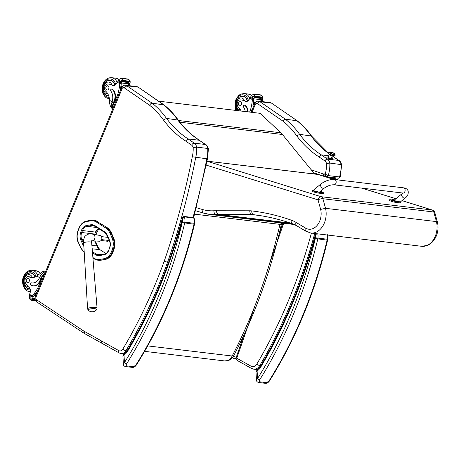 <?xml version="1.0" encoding="UTF-8"?>
<svg xmlns="http://www.w3.org/2000/svg" width="461" height="461" viewBox="0 0 461 461"><rect width="100%" height="100%" fill="white"/><g stroke="black" fill="none" stroke-linecap="round" stroke-linejoin="round"><path stroke-width="0.69" d="M281.625 223.003L281.377 224.369L279.913 224.374L194.623 214.163M314.563 173.906L282.449 134.497A28.386 20.699 -83.2 0 0 280.807 132.756L260.177 113.331L158.596 101.166M112.916 252.161L113.683 250.202L113.031 250.121L112.265 252.081L112.916 252.161A12.643 9.22 96.8 0 1 105.31 259.439L104.659 259.364A0.64 0.426 -100.2 0 1 104.203 258.679L100.031 259.428A15.547 11.335 96.8 0 1 93.906 258.177A15.547 11.335 96.8 0 1 93.9 258.172L92.886 257.52M106.94 227.504L97.19 221.603L106.94 227.504A16.187 11.802 96.8 0 1 111.591 233.272L110.94 233.191A16.187 11.802 -83.2 0 0 106.289 227.429A0.64 0.415 -57.4 0 0 105.632 227.953A15.547 11.335 96.8 0 1 110.098 233.491L112.15 238.245A11.998 8.747 96.8 0 1 112.184 249.804L111.424 251.769A12.003 8.753 96.8 0 1 104.203 258.679M105.31 259.439L101.143 260.188A16.187 11.802 96.8 0 1 98.55 260.269L97.899 260.188A16.187 11.802 -83.2 0 0 100.492 260.108A0.64 0.426 -100.2 0 1 100.031 259.428M112.15 238.245L113.642 238.02L111.591 233.272M113.642 238.02A12.637 9.214 96.8 0 1 113.683 250.202M84.202 251.931A15.553 11.341 96.8 0 1 80.3 246.756L78.278 242.042A11.998 8.747 96.8 0 1 78.249 230.506L79.015 228.541A11.998 8.747 96.8 0 1 86.23 221.632L90.396 220.882A15.547 11.335 96.8 0 1 96.533 222.127A0.64 0.415 -57.4 0 1 97.19 221.603A16.187 11.802 -83.2 0 0 93.404 220.22L94.056 220.3A16.187 11.802 96.8 0 1 97.841 221.678M109.349 240.567L106.929 241.189M206.24 165.124L318.038 199.878L320.649 209.415L325.524 208.32L322.902 198.72L433.818 212.002A3.55 1.181 -15.3 0 1 434.792 212.515A3.55 3.55 0 0 0 432.418 210.06L432.418 210.06A3.55 2.409 107.3 0 0 432.124 209.997L321.213 196.72A3.55 2.409 107.3 0 0 318.038 199.878A3.55 1.181 -15.3 0 1 322.902 198.72A3.55 2.587 -83.2 0 0 321.213 196.72L207.018 161.217M434.792 212.515L437.408 222.098L436.44 221.597A18.042 13.156 96.8 0 1 421.694 246.307L428.01 245.275L431.79 242.722L435.42 237.934C437.979 232.903 438.642 227.63 437.414 222.104L437.408 222.098M320.649 209.415A14.493 10.568 96.8 0 1 317.22 225.308A14.493 10.568 96.8 0 1 305.291 227.907L304.998 229.192L305.643 231.076L310.777 233.024A18.042 13.156 -83.2 0 0 325.524 208.32L436.44 221.597L433.818 212.002A3.55 2.587 -83.2 0 0 432.124 209.997L401.98 200.627M305.291 227.907L296.048 222.398A46.135 33.636 -83.2 0 0 291.283 220.156A348.775 254.316 -83.2 0 0 251.798 210.913A31.936 23.286 -83.2 0 0 249.799 210.792L213.869 210.769C213.95 212.93 214.717 214.204 216.174 214.59L292.251 223.7M216.503 210.671C216.549 212.832 217.292 214.111 218.745 214.498L290.465 223.084M127.161 351.328L127.138 350.74L124.205 353.754L122.897 355.95L124.003 355.074A1.775 1.026 -124.4 0 1 124.205 353.754M127.132 350.74C151.11 310.23 169.579 265.882 182.539 217.69L182.441 220.254C182.539 218.917 183.196 217.799 184.4 216.9L193.747 218.018L194.398 218.837M136.508 364.807A1.775 0.657 -147.9 0 1 135.966 364.951L133.552 366.714L126.619 365.884C125.962 365.55 125.962 364.864 126.625 363.827A378.815 276.22 -83.2 0 0 184.659 223.153A7.099 5.175 -83.2 0 0 184.844 222.173L182.354 221.85A5.325 3.884 96.8 0 1 182.222 222.582L194.496 224.253C182.101 275.862 162.773 322.712 136.508 364.807C135.217 366.656 133.846 367.515 132.388 367.382A1.775 1.297 -83.2 0 0 133.552 366.714M182.222 222.582A377.046 274.929 96.8 0 1 124.453 362.6A1.775 0.657 32.1 0 0 126.625 363.827M182.354 221.85A7.63 5.561 96.8 0 0 182.441 220.254A427.606 311.797 -83.2 0 1 127.265 351.824A15.034 10.966 -83.2 0 1 124.003 355.074L124.453 362.6L123.392 364.305C123.427 365.417 124.113 366.167 125.455 366.553A1.775 1.297 -83.2 0 0 126.619 365.884M260.258 367.267L260.235 366.674C284.207 326.163 302.675 281.815 315.641 233.623L315.543 236.188L316.448 233.704M269.604 380.74A1.775 0.657 -147.9 0 1 269.063 380.884L266.654 382.653L259.722 381.823C259.065 381.483 259.065 380.798 259.722 379.766A378.815 276.22 -83.2 0 0 317.762 239.086A7.099 5.175 -83.2 0 0 317.94 238.112L315.457 237.784A5.325 3.884 96.8 0 1 315.318 238.516L327.592 240.193C315.203 291.796 295.876 338.645 269.604 380.74C268.319 382.595 266.942 383.454 265.484 383.316A1.775 1.297 -83.2 0 0 266.654 382.653M315.318 238.516A377.046 274.929 96.8 0 1 257.555 378.533A1.775 0.657 32.1 0 0 259.722 379.766M315.457 237.784A7.63 5.561 96.8 0 0 315.543 236.188A427.606 311.797 -83.2 0 1 260.361 367.763A15.034 10.966 -83.2 0 1 257.105 371.013A1.775 1.026 -124.4 0 1 257.307 369.693L255.993 371.883L257.105 371.013L257.555 378.533L256.495 380.244C256.529 381.351 257.215 382.1 258.552 382.486A1.775 1.297 -83.2 0 0 259.722 381.823M333.816 155.755L333.51 156.06A2.219 0.542 -157.6 0 1 332.231 156.049A0.778 0.352 105.1 0 1 332.583 155.605A0.778 0.352 -74.9 0 0 332.231 156.049A2.219 0.542 -157.6 0 0 333.51 156.06L332.398 158.74A2.219 0.542 -157.6 0 1 331.125 158.734L331.125 158.734A2.219 0.542 22.4 0 0 332.398 158.74C332.393 159.137 331.903 159.195 330.923 158.924C329.425 158.59 328.549 157.962 328.301 157.051A2.219 0.542 22.4 0 0 331.125 158.734L332.231 156.049L331.125 158.734A2.219 0.542 -157.6 0 1 328.301 157.051A2.219 0.542 -157.6 0 1 329.58 157.057M329.408 153.934L329.408 154.366A2.219 0.542 -157.6 0 0 332.231 156.049A2.219 0.542 -157.6 0 1 329.408 154.366L328.301 157.051M334.899 154.435A2.997 0.732 -157.6 0 1 333.199 154.654L332.854 155.685L333.199 154.654A2.997 0.732 -157.6 0 1 330.197 153.329A2.997 0.732 -157.6 0 1 329.569 152.234A2.997 0.732 22.4 0 0 331.88 154.199A2.997 0.732 22.4 0 0 334.899 154.435M334.94 154.337L335.291 155.063L334.83 155.778L331.459 155.201L328.952 153.68L328.676 152.66L329.217 152.199L329.615 152.136L329.494 152.418A2.881 0.703 22.4 0 0 333.165 154.608L333.286 154.32A2.881 0.703 -157.6 0 1 329.615 152.124A2.881 0.703 -157.6 0 1 331.275 152.136A2.881 0.703 -157.6 0 1 334.945 154.326A2.881 0.703 -157.6 0 1 333.286 154.32L333.165 154.608A2.881 0.703 22.4 0 0 334.824 154.619L334.945 154.326M334.761 153.893A8.874 7.607 137.4 0 0 329.799 152.556A2.881 0.703 22.4 0 0 333.286 154.32A2.881 0.703 22.4 0 0 334.761 153.893A2.881 0.703 22.4 0 0 334.283 153.49A8.874 8.874 0 0 0 330.675 152.003A2.881 0.703 22.4 0 0 329.799 152.556A8.874 7.607 -42.6 0 1 334.761 153.893M334.813 154.447A2.881 0.703 -157.6 0 1 333.165 154.608A2.881 0.703 -157.6 0 1 330.318 153.363A2.881 0.703 -157.6 0 1 329.621 152.303M328.497 157.437A1.89 0.461 22.4 0 0 329.131 158.152A1.89 0.461 22.4 0 0 330.889 158.901L330.923 158.924M329.609 158.428L330.502 158.797L329.609 158.428M329.206 158.025L329.724 158.492M328.808 157.962A1.527 0.375 -157.6 0 0 329.903 158.976A1.527 0.375 -157.6 0 0 331.396 159.028A1.527 0.375 -157.6 0 1 331.447 159.108A1.527 0.375 -157.6 0 1 330.612 159.218A1.527 0.375 -157.6 0 1 328.935 158.457L328.935 158.457A1.527 0.375 -157.6 0 1 328.716 157.985L328.63 158.014A1.596 0.392 22.4 0 0 328.86 158.509L328.86 158.509A1.596 0.392 -157.6 0 1 328.543 158.088L328.353 158.549M329.31 158.417L330.721 158.999M331.459 159.149A1.596 0.392 -157.6 0 1 331.494 159.304A1.596 0.392 -157.6 0 1 330.439 159.258A1.596 0.392 -157.6 0 1 328.86 158.509A1.596 0.392 22.4 0 0 330.618 159.31A1.596 0.392 22.4 0 0 331.488 159.195L331.447 159.108M403.323 193.084L333.902 184.803C330.756 184.7 327.5 185.835 324.135 188.221A2.662 1.452 -129.6 0 1 323.351 188.411A2.662 1.452 -129.6 0 1 320.625 185.95A2.662 1.452 -129.6 0 1 320.747 184.118C325.097 180.827 329.696 179.294 334.542 179.519A2.662 1.936 -83.1 0 1 335.942 180.741A2.662 1.936 -83.1 0 1 335.804 183.541A2.662 1.936 -83.1 0 1 333.902 184.803A2.662 1.936 -83.1 0 0 335.804 183.541A2.662 1.936 -83.1 0 0 335.942 180.741A2.662 1.936 -83.1 0 0 334.542 179.519L403.496 187.823C405.703 188.042 407.247 189.05 408.123 190.842C408.596 193.954 407.622 196.328 405.19 197.976L400.373 201.953L395.014 200.8M400.528 201.826L395.596 201.503A7.318 0.668 -167.6 0 1 389.712 199.671L391.643 199.901M389.712 199.671L389.522 200.535A7.318 0.668 12.4 0 0 395.405 202.367L400.626 202.898L400.816 202.033M395.596 201.503L395.405 202.367M321.801 192.099A7.318 0.668 -167.6 0 1 323.616 192.836L319.081 192.295C316.373 191.978 310.374 190.111 313.192 190.456M312.316 191.338L312.506 190.474L313.082 190.445M320.747 184.118L312.95 190.554L319.323 192.197L324.135 188.221M313.002 191.321C310.184 190.969 316.183 192.842 318.891 193.153L323.426 193.701L323.616 192.836M394.478 201.042L391.55 200.281L391.625 199.965L395.031 200.714L394.478 201.042M395.031 200.714L391.625 199.965M392.76 199.434A2.27 1.619 89.8 0 1 393.1 199.388L393.106 199.44A2.27 1.55 100.5 0 0 392.778 199.544L392.933 199.596A2.27 1.527 -66 0 1 393.279 199.492L393.757 199.596A2.27 1.631 89.7 0 1 394.051 199.838L394.201 199.855A2.27 1.66 -75.8 0 0 393.925 199.613L393.919 199.567M393.803 199.63L393.832 199.544A2.27 1.562 100.5 0 0 393.746 199.515L393.268 199.411A2.27 1.665 -75.9 0 0 393.204 199.411L393.193 199.509M319.974 191.655L321.841 191.903L321.772 192.225L319.657 191.92M321.841 191.903L320.147 191.517M136.675 86.564A4.437 3.233 96.8 0 1 137.972 87.129L126.879 85.804L124.211 87.786L149.479 105.171L151.145 103.373L152.337 103.322L126.879 85.804A4.437 3.233 -83.2 0 0 125.582 85.239L136.675 86.564L138.456 87.308L163.43 104.647L152.32 103.327L163.857 104.797C169.216 109.003 174.022 114.103 178.263 120.096L166.502 118.414L163.471 120.021A123.888 90.333 -83.2 0 0 185.529 140.957L191.661 145.18A4.616 3.365 96.8 0 1 193.171 147.555L196.663 147.134A7.099 5.175 -83.2 0 0 194.271 143.158A2.484 1.585 124.6 0 0 191.661 145.18M125.582 85.239C124.136 84.882 122.782 85.752 121.525 87.844A2.484 0.605 22.4 0 0 122.13 88.587A1.953 1.423 96.8 0 1 124.211 87.786M101.466 340.933A2.484 1.631 119.2 0 0 101.944 343.301L119.272 352.993A2.484 1.631 -60.8 0 1 118.794 350.619L84.421 331.401C84.046 332.813 84.351 333.655 85.331 333.914M101.944 343.301L83.574 332.992A2.484 1.596 -56.5 0 1 83.262 330.716L36.528 299.731A1.953 1.423 96.8 0 1 35.998 297.115L122.13 88.587M151.145 103.373L152.32 103.327A98.107 71.536 -83.2 0 1 166.502 118.414A121.404 88.524 96.8 0 0 188.117 138.922L185.529 140.957M193.655 217.678L207.496 158.791L208.418 148.759L207.755 148.459A7.099 5.175 96.8 0 0 205.358 144.489L194.271 143.158L188.117 138.922L199.21 140.248L205.358 144.489A2.484 1.585 -55.4 0 1 205.848 144.668L199.21 140.248A121.404 88.524 -83.2 0 1 177.594 119.739A98.107 71.536 96.8 0 0 163.413 104.653L163.903 104.837M99.098 228.887A9.358 6.823 -83.2 0 0 97.046 232.211L96.286 234.176A9.358 6.823 -83.2 0 0 96.072 234.758M95.646 240.999A9.358 6.823 -83.2 0 0 96.314 243.189L98.354 247.914A12.908 9.41 -83.2 0 0 98.694 248.64M193.171 147.555A24.133 17.593 96.8 0 1 192.289 156.734L206.81 158.797A568.113 414.255 96.8 0 1 193.021 217.517M192.289 156.734A565.63 412.439 96.8 0 1 164.225 261.156L167.545 262.292A568.113 414.255 -83.2 0 0 195.723 157.466A26.617 19.408 -83.2 0 0 196.663 147.134L207.755 148.459A26.617 19.408 96.8 0 1 206.81 158.797C207.732 158.889 207.715 158.78 206.753 158.469M168.542 262.413L167.545 262.292A425.831 310.507 -83.2 0 1 125.916 350.746A2.484 0.887 -149.2 0 1 122.851 349.075A4.616 3.365 96.8 0 1 118.794 350.619M335.735 179.001L335.429 178.914A1.446 1.055 -83.2 0 0 335.522 178.954L338.097 179.807L333.107 179.185M335.908 179.058L335.372 178.839A4.08 2.973 96.8 0 1 335.429 178.914L330.237 178.292M334.582 178.142L334.404 178.107A3.21 2.34 96.8 0 1 335.372 178.839L329.857 178.177M334.519 178.125L326.555 177.151M332.531 177.468L334.323 178.079A3.215 2.345 96.8 0 1 334.404 178.107L326.642 177.18M332.369 158.809A3.325 0.813 -157.6 0 1 332.957 159.644A3.325 0.813 -157.6 0 1 332.865 159.754L330.491 159.471A3.325 0.813 -157.6 0 1 326.809 157.103A3.325 0.813 -157.6 0 1 328.313 157.017M333.24 156.705L338.674 160.451A7.099 5.175 96.8 0 1 341.071 164.421A26.617 19.408 96.8 0 1 339.532 176.949L340.23 176.747L341.693 164.681L329.788 163.073A7.099 5.175 -83.2 0 0 327.391 159.097A2.34 1.498 124.6 0 0 324.936 161.004A4.754 3.469 96.8 0 1 326.492 163.471L329.788 163.073A26.617 19.408 -83.2 0 1 328.244 175.601L325.224 174.16C325.12 175.451 325.593 176.309 326.647 176.742A1.775 1.297 -83.2 0 0 326.837 176.788L326.837 176.788A1.775 1.297 -83.2 0 0 328.244 175.601L339.532 176.949A1.775 1.297 96.8 0 1 338.126 178.136A1.775 1.297 96.8 0 1 338.12 178.136L326.647 176.742M284.293 119.318L296.746 120.609L285.445 119.266L284.293 119.318L282.754 120.995A95.761 69.824 96.8 0 1 296.769 135.868A123.744 90.229 -83.2 0 0 318.799 156.78L324.936 161.004M285.463 119.261L259.998 101.743A4.437 3.233 -83.2 0 0 258.707 101.178L269.99 102.526L271.742 103.258L297.149 120.753C302.502 124.954 307.303 130.048 311.544 136.035L299.627 134.353L296.769 135.868M258.707 101.178C257.417 101.593 257.244 100.072 254.691 103.777A2.34 0.57 22.4 0 0 255.261 104.48A2.092 1.527 96.8 0 1 257.445 103.575A2.34 1.706 -83.2 0 0 257.543 103.65L282.754 120.995M233.934 358.508A2.34 1.706 -83.2 0 0 234.413 358.664A2.34 1.706 -83.2 0 0 236.234 357.206A2.34 0.461 -160.8 0 1 233.375 356.295M232.932 356.975A2.34 1.533 119.2 0 0 233.543 358.387L233.543 358.387A2.34 2.34 0 0 0 234.413 358.664L236.234 358.883M323.916 176.269L324.803 176.523A3.094 2.253 -83.2 0 0 325.12 176.528C324.106 176.275 323.541 175.428 323.438 173.993A0.749 0.547 96.8 0 1 323.397 173.981A4.477 3.267 96.8 0 1 323.138 173.878L311.233 169.815M324.135 176.315C323.201 176.067 322.867 175.255 323.138 173.878M324.446 176.436C323.513 176.188 323.161 175.37 323.397 173.981M326.492 163.471A24.272 17.697 96.8 0 1 325.224 174.16L324.884 174.045C324.636 175.428 324.976 176.24 325.904 176.494L325.616 176.413M328.831 155.772L321.242 154.861L318.799 156.78M325.639 176.425A1.671 1.222 96.8 0 0 325.12 176.528L326.388 176.678M329.304 154.003A121.404 88.524 -83.2 0 1 310.91 135.701A98.107 71.536 96.8 0 0 296.728 120.615L297.195 120.788M257.445 103.575A2.34 1.458 -50.9 0 1 259.998 101.743L271.287 103.091A4.437 3.233 96.8 0 0 269.99 102.526M95.554 308.795A4.316 1.055 -4.1 0 1 96.701 309.562A4.316 1.055 -4.1 0 1 96.637 309.665L97.087 308.23A4.76 1.164 175.9 0 0 95.796 307.539A4.76 1.164 175.9 0 0 90.558 307.614A4.76 1.164 175.9 0 0 87.59 308.905L88.241 310.259A4.316 1.055 -4.1 0 1 90.362 308.939A4.316 1.055 -4.1 0 1 95.554 308.795M92.217 240.798L99.49 241.224A2.881 2.103 -83.2 0 0 100.043 241.161A2.881 2.103 -83.2 0 0 101.852 238.228A2.881 2.103 -83.2 0 0 100.175 235.502L93.007 234.2A3.325 2.426 96.8 0 1 93.007 234.2L93.007 234.2A3.325 2.426 96.8 0 1 93.26 234.263A3.325 2.426 96.8 0 1 94.937 237.519A3.325 2.426 96.8 0 1 92.851 240.723A3.325 2.426 96.8 0 1 92.217 240.798L91.56 240.803L91.647 242.584L97.087 308.23M107.615 241.276L101.034 240.486M101.564 239.611L109.338 240.538M107.978 237.392L101.518 236.62M45.581 271.097L43.086 271.373L36.926 275.897A12.372 9.018 96.8 0 1 31.4 277.591A12.372 9.018 96.8 0 1 29.055 276.854L29.677 276.928A3.913 2.852 96.8 0 0 28.939 276.698L28.311 276.623A3.913 2.852 96.8 0 1 29.055 276.854M45.61 271.633A8.05 5.14 124.6 0 0 39.669 277.361L39.416 277.897A10.056 7.336 -83.2 0 1 32.091 282.956A10.056 7.336 -83.2 0 1 31.613 282.875A1.112 0.813 -83.2 0 0 31.561 282.864A1.112 0.813 -83.2 0 0 30.662 283.676A1.112 0.813 -83.2 0 0 31.02 284.973A8.707 6.35 -83.2 0 0 33.204 285.814A8.707 6.35 -83.2 0 0 39.755 280.968L40.672 278.761A8.05 5.14 -55.4 0 1 44.826 273.523M40.862 283.123A7.301 4.668 124.6 0 1 41.484 279.032L37.819 287.9A37.721 27.504 96.8 0 1 32.114 296.037L31.792 296.492L33.209 296.475A37.721 27.504 -83.2 0 0 36.747 292.055L36.868 292.067A37.721 27.504 -83.2 0 1 32.95 296.878A2.991 2.178 -83.2 0 0 32.748 297.109L32.696 296.654M37.819 287.9L38.833 288.021M35.918 295.08L34.754 294.896A37.721 27.504 -83.2 0 0 35.065 294.521L36.102 294.642M35.578 294.135L36.275 294.222M36.263 294.251L35.388 294.112A37.721 27.504 -83.2 0 0 35.687 293.726L36.442 293.818M36.171 293.334L36.621 293.386L36.085 293.352L36.292 292.919L36.788 292.977M36.085 293.352L36.004 293.311A37.721 27.504 -83.2 0 0 36.292 292.919M28.311 276.623A3.913 2.852 96.8 0 0 25.361 278.813A3.913 2.852 96.8 0 0 25.62 283.187A19.558 14.262 96.8 0 0 28.991 287.336A4.564 3.325 96.8 0 1 30.051 292.989A25.148 18.336 96.8 0 1 29.556 294.274A0.887 0.542 123.6 0 0 29.539 294.32L30.363 295.507M29.648 295.443L31.152 296.481L31.181 296.924A2.991 2.178 -83.2 0 0 30.91 297.339L31.215 300.232L29.965 299.368L30.801 299.984L29.965 299.368L29.014 297.512L29.227 296.181A2.991 2.178 -83.2 0 0 29.343 295.657L30.311 295.524M39.755 280.968L40.263 281.031L41.173 278.824A7.301 4.668 -55.4 0 1 44.446 274.445M40.263 281.031A8.707 6.35 96.8 0 1 33.711 285.878L33.204 285.814M32.016 282.921A1.112 0.813 96.8 0 1 32.068 282.927A1.112 0.813 96.8 0 1 32.12 282.939A10.056 7.336 96.8 0 0 32.345 282.979M32.541 296.579A0.836 0.611 -83.2 0 0 33.209 296.475M32.051 298.941A2.991 2.178 -83.2 0 0 32.051 298.953A1.4 1.02 -83.2 0 1 31.913 299.471L32.051 298.941L35.105 299.304M32.23 298.388L35.019 298.722L32.195 298.388L32.333 297.869L35.007 298.192M32.333 297.869A2.991 2.178 -83.2 0 0 32.161 298.382L32.195 298.388M31.999 299.483L35.255 299.875L31.953 299.483M35.48 294.158L35.687 293.726M34.857 294.954L35.065 294.521M29.608 288.69A7.987 5.82 96.8 0 1 28.951 288.43M30.789 273.068A7.987 5.82 96.8 0 1 31.486 272.97M35.151 276.98A7.987 5.82 -83.2 0 0 32.748 273.58A7.987 5.82 -83.2 0 0 30.743 272.808A7.987 5.82 -83.2 0 0 27.602 273.604M25.977 287.151A7.987 5.82 -83.2 0 0 28.841 288.667A7.987 5.82 -83.2 0 0 29.953 288.655M31.717 277.626A12.372 9.018 96.8 0 1 29.677 276.928M27.032 282.409A2.126 1.55 -83.2 0 0 27.568 282.616A2.126 1.55 -83.2 0 0 29.36 280.686A2.126 1.55 -83.2 0 0 28.075 278.386A2.126 1.55 -83.2 0 0 26.352 279.936A2.126 1.55 -83.2 0 0 27.032 282.409M107.868 84.017L107.891 84.017A3.913 2.852 96.8 0 0 107.868 84.017A3.913 2.852 96.8 0 0 104.756 86.68A3.913 2.852 96.8 0 0 105.73 91.226A12.372 9.018 96.8 0 1 109.499 100.204C109.453 103.201 109.931 105.494 110.945 107.09L111.545 107.649M112.882 108.761A8.05 5.14 -55.4 0 1 113.245 103.074L114.155 100.867A8.707 6.35 -83.2 0 0 111.862 89.261A1.112 0.813 -83.2 0 0 111.579 89.152A1.112 0.813 -83.2 0 0 110.726 89.809A1.112 0.813 -83.2 0 0 110.847 91.071A10.056 7.336 -83.2 0 1 111.988 102.209L113.245 103.074M112.657 109.309A8.05 5.14 124.6 0 1 111.793 102.768L111.988 102.209M129.633 85.723A37.721 27.504 -83.2 0 0 129.697 85.014L128.826 83.741M128.302 83.925A0.836 0.611 96.8 0 1 128.383 84.421A37.721 27.504 96.8 0 1 128.279 85.562M129.293 79.92L128.458 79.304L129.293 79.92L130.244 81.781L130.031 83.107A2.991 2.178 96.8 0 0 129.916 83.631L128.348 83.447A2.991 2.178 96.8 0 0 128.308 83.793A37.721 27.504 96.8 0 1 128.164 85.544M128.308 83.793L121.318 82.957A37.721 27.504 96.8 0 1 120.402 89.832L120.286 89.82A37.721 27.504 96.8 0 0 121.157 83.556L119.872 83.406L119.774 83.827A37.721 27.504 96.8 0 1 117.716 94.47L114.051 103.345L113.746 103.131L114.662 100.924L114.155 100.867M118.736 94.597L117.716 94.47M122.707 86.167L121.059 85.971A37.721 27.504 96.8 0 1 120.984 86.512L122.228 86.662M121.848 87.198L120.903 87.089A37.721 27.504 96.8 0 1 120.822 87.625L121.577 87.717M121.352 88.264L120.73 88.189A37.721 27.504 96.8 0 1 120.638 88.725L121.139 88.783M128.077 79.027L121.301 78.255L128.458 79.304L122.568 78.601L122.551 79.113L121.301 78.255L119.122 79.367L118.223 80.738A2.991 2.178 96.8 0 1 117.947 81.153L117.981 81.597L119.485 82.634L121.122 82.847L119.63 82.652M121.318 82.957A2.991 2.178 96.8 0 1 121.352 82.611L119.785 82.421A2.991 2.178 96.8 0 1 119.9 81.897L122.551 79.113M113.262 107.845A7.301 4.668 -55.4 0 1 113.746 103.131M111.579 89.152L112.086 89.215A1.112 0.813 96.8 0 1 112.369 89.325A8.707 6.35 96.8 0 1 114.662 100.924M122.257 80.877L129.201 81.712L129.362 81.211L122.419 80.375L122.153 80.819A2.991 2.178 96.8 0 1 122.159 80.813L121.018 80.675M121.687 81.747L128.631 82.577L128.798 82.081L121.854 81.245L121.618 81.718A2.991 2.178 96.8 0 1 121.854 81.245M128.631 82.577L121.756 81.735M120.73 88.189L120.638 88.725M120.903 87.089L120.822 87.625M121.059 85.971L120.984 86.512M129.916 83.631L128.314 83.689L129.679 83.873M122.419 80.375A1.4 1.02 96.8 0 1 122.159 80.813M107.891 84.017A19.558 14.262 96.8 0 1 108.577 84.075A19.558 14.262 96.8 0 1 112.432 85.32A4.564 3.325 96.8 0 0 113.337 85.608A4.564 3.325 96.8 0 0 116.662 83.308A25.148 18.336 96.8 0 0 117.215 82.064A0.887 0.542 123.9 0 1 117.232 82.018L117.976 81.591M119.872 83.406L120.108 82.692M120.903 82.824A0.836 0.611 96.8 0 1 121.157 83.556M116.714 99.495A7.301 4.668 124.6 0 0 114.051 103.345M111.049 80.364A7.987 5.82 -83.2 0 0 110.352 80.462M108.79 96.09A7.987 5.82 96.8 0 1 108.404 96.061A7.987 5.82 96.8 0 1 106.399 95.289A7.987 5.82 96.8 0 1 105.54 94.545M107.159 80.998A7.987 5.82 96.8 0 1 110.3 80.202A7.987 5.82 96.8 0 1 114.962 85.256M108.577 84.075L109.205 84.15A19.558 14.262 96.8 0 1 111.919 84.853L113.377 85.435L112.432 85.32M114.149 85.648L113.377 85.435M108.168 85.988A2.126 1.55 -83.2 0 0 107.632 85.781A2.126 1.55 -83.2 0 0 105.84 87.711A2.126 1.55 -83.2 0 0 107.131 90.01A2.126 1.55 -83.2 0 0 108.848 88.46A2.126 1.55 -83.2 0 0 108.168 85.988M250.594 97.473L249.85 97.899A0.887 0.542 123.9 0 0 249.827 97.945A25.148 18.336 96.8 0 1 249.28 99.184A4.564 3.325 96.8 0 1 245.949 101.489A4.564 3.325 96.8 0 1 245.05 101.201A19.558 14.262 96.8 0 0 241.195 99.956A19.558 14.262 96.8 0 0 240.509 99.899L240.509 99.899A3.913 2.852 96.8 0 1 240.509 99.899A3.913 2.852 96.8 0 0 237.369 102.561A3.913 2.852 96.8 0 0 238.349 107.102A12.372 9.018 96.8 0 1 241.068 111.043M247.632 111.833A8.707 6.35 -83.2 0 0 244.48 105.143A1.112 0.813 -83.2 0 0 244.197 105.033A1.112 0.813 -83.2 0 0 243.345 105.684A1.112 0.813 -83.2 0 0 243.46 106.946A10.056 7.336 -83.2 0 1 245.252 111.545M262.246 101.599A37.721 27.504 -83.2 0 0 262.315 100.896L261.445 99.616M260.914 99.801A0.836 0.611 96.8 0 1 260.995 100.302A37.721 27.504 96.8 0 1 260.897 101.437M261.911 95.802L261.07 95.185L261.911 95.802L262.862 97.657L262.643 98.988A2.991 2.178 96.8 0 0 262.528 99.513L260.961 99.322A2.991 2.178 96.8 0 0 260.926 99.674A37.721 27.504 96.8 0 1 260.782 101.426M260.926 99.674L253.93 98.838A37.721 27.504 96.8 0 1 253.02 105.713L252.905 105.696A37.721 27.504 96.8 0 0 253.775 99.438L252.484 99.282L252.386 99.703A37.721 27.504 96.8 0 1 250.335 110.352L249.626 112.069M251.435 110.484L250.335 110.352M255.855 102.112L253.671 101.846A37.721 27.504 96.8 0 1 253.602 102.394L255.382 102.601M255.008 103.143L253.521 102.964A37.721 27.504 96.8 0 1 253.441 103.5L254.737 103.656M254.512 104.209L253.348 104.071A37.721 27.504 96.8 0 1 253.256 104.601L254.299 104.728M261.485 95.444L260.707 94.908L253.919 94.13L261.07 95.185L255.187 94.476L255.169 94.995L253.919 94.13L251.741 95.248L250.842 96.62A2.991 2.178 96.8 0 1 250.565 97.035L250.6 97.478L252.104 98.51L253.74 98.729L252.248 98.527M253.93 98.838A2.991 2.178 96.8 0 1 253.971 98.487L252.403 98.297A2.991 2.178 96.8 0 1 252.519 97.772L255.169 94.995M244.197 105.033L244.705 105.091A1.112 0.813 96.8 0 1 244.981 105.2A8.707 6.35 96.8 0 1 248.139 111.89M254.87 96.758L261.819 97.588L261.981 97.087L255.037 96.257L254.772 96.701A2.991 2.178 96.8 0 1 254.777 96.689L253.636 96.556M254.305 97.623L261.249 98.452L261.416 97.957L254.472 97.127L254.236 97.599A2.991 2.178 96.8 0 1 254.472 97.127M261.249 98.452L254.374 97.617M253.348 104.071L253.256 104.601M253.521 102.964L253.441 103.5M253.671 101.846L253.602 102.394M262.528 99.513L260.932 99.57L262.297 99.749M255.037 96.257A1.4 1.02 96.8 0 1 254.777 96.689M252.484 99.282L252.726 98.573M253.521 98.7A0.836 0.611 96.8 0 1 253.775 99.438M252.455 109.182A1.775 1.135 124.6 0 0 251.481 110.375L250.726 112.202M243.667 96.24A7.987 5.82 -83.2 0 0 242.964 96.337M238.47 110.732A7.987 5.82 96.8 0 1 238.158 110.427M239.778 96.873A7.987 5.82 96.8 0 1 242.918 96.084A7.987 5.82 96.8 0 1 247.58 101.138M241.195 99.956L241.823 100.031A19.558 14.262 96.8 0 1 244.537 100.734L245.995 101.311L245.05 101.201M246.768 101.524L245.995 101.311M240.786 101.864A2.126 1.55 -83.2 0 0 240.25 101.662A2.126 1.55 -83.2 0 0 238.458 103.587A2.126 1.55 -83.2 0 0 239.743 105.886A2.126 1.55 -83.2 0 0 241.466 104.342A2.126 1.55 -83.2 0 0 240.786 101.864M280.19 222.83A24.145 17.604 96.8 0 1 279.913 224.374C269.241 271.345 253.325 315.22 232.165 356.013A5.325 1.677 27.5 0 0 233.75 355.633A5.325 1.677 27.5 0 0 233.762 355.61M147.681 345.9L232.165 356.013A10.701 7.802 96.8 0 1 224.593 360.928L144.593 351.351M280.807 132.756L178.58 120.511M282.449 134.497L179.899 122.211M83.746 244.272A0.709 0.305 156.6 0 0 82.859 244.607A11.577 8.442 -83.2 0 0 83.879 246.456M83.741 244.151L81.753 239.553A0.709 0.305 156.6 0 0 80.819 239.887L82.859 244.607M92.488 252.766L95.306 254.57A0.709 0.455 -57.4 0 1 96.038 253.982L92.396 251.654M83.683 239.783L81.753 239.553A7.313 5.336 96.8 0 1 81.73 232.505L80.79 232.154A8.027 5.849 -83.2 0 0 80.819 239.887M95.306 254.57A11.571 8.436 -83.2 0 0 99.876 255.498A0.709 0.473 -100.2 0 1 100.325 254.858L104.307 254.144M100.146 254.887A10.862 7.923 96.8 0 1 98.579 254.91L98.579 254.91A10.862 7.923 96.8 0 1 96.038 253.982L101.478 254.633M96.983 227.532L86.893 226.328A7.313 5.33 96.8 0 0 82.496 230.54L95.513 232.096L94.753 234.067L81.73 232.505L82.496 230.54L81.557 230.189L80.79 232.154M99.876 255.498L104.042 254.749A0.709 0.473 -100.2 0 1 104.491 254.109M95.346 226.449A0.709 0.455 -57.4 0 1 95.116 225.746A11.571 8.442 -83.2 0 0 90.552 224.818A0.709 0.473 -100.2 0 0 91.059 225.579L86.893 226.328A0.709 0.473 -100.2 0 1 86.386 225.567A8.021 5.849 -83.2 0 0 81.557 230.189M104.042 254.749A8.027 5.855 -83.2 0 0 108.871 250.127L109.453 247.966C110.358 245.454 110.352 243.056 109.436 240.775L107.373 235.992A0.709 0.305 156.6 0 1 107.54 235.652A11.329 8.258 -83.2 0 0 104.29 231.618L95.116 225.746M90.552 224.818L86.386 225.567M108.871 250.127L109.453 247.966M94.442 225.982L91.059 225.579A10.862 7.923 96.8 0 1 92.805 225.521L92.805 225.521A10.862 7.923 96.8 0 1 95.122 226.311M109.632 248.162A8.027 5.849 -83.2 0 0 109.609 240.435A0.709 0.305 156.6 0 0 109.436 240.775M104.52 232.321A0.709 0.455 -57.4 0 1 104.29 231.618M109.609 240.435L107.54 235.652M96.533 222.127L105.632 227.953M92.137 240.792L94.776 241.109L96.816 245.834A10.868 7.923 -83.2 0 0 99.939 249.701L105.903 253.521L99.939 249.701L92.16 248.773M96.885 245.995L91.866 245.24M94.689 234.505L94.753 234.067A7.313 5.336 -83.2 0 0 94.597 234.488M98.418 228.454A7.313 5.33 -83.2 0 0 95.513 232.096L95.554 231.998M92.932 258.085L97.899 260.188A16.187 11.802 -83.2 0 1 94.113 258.811A0.64 0.415 -57.4 0 1 93.992 258.765L93.992 258.765A0.64 0.415 -57.3 0 1 93.9 258.172M93.992 258.765L93.992 258.765A0.64 0.415 -57.4 0 1 93.906 258.177M98.447 228.472L95.617 232.079L94.793 233.963M100.054 249.776L96.914 245.886L94.845 241.276M101.143 260.188L104.659 259.364A12.643 9.22 -83.2 0 0 112.265 252.081L111.424 251.769M86.23 221.632A0.64 0.426 -100.2 0 1 86.639 221.05L90.638 220.329M90.396 220.882A0.64 0.426 -100.2 0 1 90.805 220.3A16.187 11.802 -83.2 0 1 93.404 220.22L86.553 221.055C83.107 221.827 80.537 224.265 78.854 228.362L78.088 230.327C76.578 234.482 76.589 238.487 78.122 242.342L78.278 242.042M78.301 242.44L80.3 246.756M80.323 247.159L84.236 252.478M110.098 233.491L110.94 233.191L112.991 237.945A12.637 9.214 -83.2 0 1 113.031 250.121L112.184 249.804M107.471 241.316L106.935 241.253M309.999 173.18L317.41 174.356L207.035 161.143M213.869 210.769A62.932 45.887 96.8 0 1 202.287 209.45L196.351 207.698M317.721 174.425A3.55 2.426 99 0 0 317.473 174.367L317.473 174.367A3.55 2.426 99 0 0 317.41 174.356A3.55 2.587 96.8 0 1 317.675 174.419A3.55 2.409 -72.7 0 1 317.969 174.483L317.969 174.483A3.55 3.55 0 0 0 317.473 174.367L310.063 173.192M207.029 161.171L317.675 174.419L333.908 179.462M361.943 188.18L395.907 198.737M203.964 213.195A66.476 48.474 -83.2 0 0 209.813 214.405A66.476 48.474 -83.2 0 0 216.174 214.59L252.006 214.613L259.474 215.512M249.799 210.792A3.55 2.42 90.2 0 0 252.006 214.613A28.386 20.699 96.8 0 1 253.757 214.722A28.386 20.699 96.8 0 1 253.775 214.728L253.781 214.728A3.55 2.426 -83.1 0 1 251.798 210.913M305.822 231.203L296.642 225.734L292.516 223.792A3.55 2.397 -70.7 0 1 291.283 220.156M296.642 225.734A3.55 2.311 -59.2 0 1 296.048 222.398M202.287 209.45A3.55 2.409 106.5 0 0 203.693 213.143L209.813 214.405L294.337 224.524M194.496 224.253L194.663 223.343L194.185 223.297A7.099 5.175 96.8 0 1 194.006 224.271A378.815 276.22 96.8 0 1 135.966 364.951M194.663 223.343L194.392 218.808L193.251 217.546A0.887 0.645 96.8 0 1 193.747 218.018A9.399 6.857 96.8 0 1 194.185 223.297L184.844 222.173A9.399 6.857 -83.2 0 0 184.4 216.9A0.887 0.645 96.8 0 0 183.91 216.428L183.91 216.428A0.887 0.645 96.8 0 0 183.87 216.422M125.404 366.547A1.775 1.297 -83.2 0 0 125.455 366.553L132.388 367.382M327.592 240.193L327.759 239.282L327.281 239.23A7.099 5.175 96.8 0 1 327.103 240.21A378.815 276.22 96.8 0 1 269.063 380.884M327.12 234.983A9.399 6.857 96.8 0 1 327.281 239.23L317.94 238.112A9.399 6.857 -83.2 0 0 317.779 233.86M258.5 382.48A1.775 1.297 -83.2 0 0 258.552 382.492L265.484 383.322M400.131 202.051L399.941 202.915M394.489 199.913L401.802 193.874A2.662 1.452 50.4 0 0 401.975 196.294A2.662 1.452 50.4 0 0 404.406 198.167A2.662 1.452 50.4 0 0 405.19 197.976M402.856 193.107A2.662 1.936 -83.1 0 0 404.758 191.839A2.662 1.936 -83.1 0 0 404.896 189.045A2.662 1.936 -83.1 0 0 403.496 187.823M319.081 192.295L318.891 193.153M121.525 87.844L35.388 296.371A2.484 0.611 22.4 0 0 35.998 297.115M35.388 296.371C34.581 298.653 35.065 300.526 36.845 302.001A2.484 1.596 -56.5 0 1 36.528 299.731M84.421 331.401A20.584 15.006 96.8 0 1 83.262 330.716M149.479 105.171A95.617 69.72 96.8 0 1 163.471 120.021M119.272 352.993L121.128 353.599A7.099 5.175 -83.2 0 0 125.916 350.746L127.046 350.879M164.225 261.156A423.348 308.691 96.8 0 1 122.851 349.075M95.634 232.044L97.046 232.211M94.868 234.009L96.286 234.176M95.715 243.12L96.314 243.189M98.049 247.874L98.354 247.914M338.236 179.963A1.775 1.297 -83.2 0 0 337.878 179.755L335.522 178.954L330.37 178.338M244.336 334.069L236.309 357.166A2.34 0.461 19.2 0 0 236.931 357.742L255.06 305.585M269.12 265.15L283.682 223.251M314.938 173.964L314.483 173.809M236.309 357.166C235.894 358.623 236.309 359.776 237.548 360.623A2.34 1.533 -60.8 0 1 237.098 358.387A0.496 0.363 96.8 0 1 236.931 357.742M237.548 360.623L251.55 368.454A2.34 1.533 -60.8 0 1 251.107 366.218L237.098 358.387M251.55 368.454L253.746 369.175A8.874 6.471 -83.2 0 0 259.75 365.573A2.34 0.83 -149.4 0 1 256.852 364.006A6.529 4.76 96.8 0 1 251.107 366.218M311.406 233.099A425.267 310.092 96.8 0 1 256.852 364.006M260.811 365.7L259.75 365.573A427.606 311.797 -83.2 0 0 314.73 233.496M330.491 159.471L327.391 159.097L321.242 154.861A121.404 88.524 96.8 0 1 299.627 134.353A98.107 71.536 -83.2 0 0 285.445 119.266M333.291 156.59L339.14 160.618A2.34 1.498 -55.4 0 0 338.674 160.451L332.865 159.754M259.998 101.743A2.34 1.498 124.5 0 0 257.543 103.65M252.011 112.357L255.261 104.48M324.884 174.045A4.016 2.927 -83.2 0 0 323.438 173.993M236.291 357.212L244.082 334.617M279.228 233.52L282.835 223.147M324.556 176.471A3.094 2.253 -83.2 0 0 324.803 176.523L326.544 176.73M93.007 234.2C88.132 233.462 87.233 234.505 85.66 235.727C84 236.228 83.205 242.158 83.683 243.149A3.993 0.974 -4.1 0 1 86.495 242.013A3.993 0.974 -4.1 0 1 90.563 242.008A3.993 0.974 -4.1 0 1 91.647 242.584M39.416 277.897L40.672 278.761M32.95 296.878L35.14 297.138M32.114 296.037L29.556 294.274M31.613 282.875L32.12 282.939M31.181 296.924L32.748 297.109M30.91 298.82L32.051 298.953M30.91 297.339L29.227 296.181M30.754 298.215L29.055 297.045M31.152 296.481L32.719 296.671M41.484 279.032L41.173 278.824M39.519 277.683L36.926 275.897M36.027 276.519A9.226 6.725 -83.2 0 0 33.209 272.468A9.226 6.725 -83.2 0 0 23.194 279.36A9.226 6.725 -83.2 0 0 30.317 289.825M37.693 275.28A10.643 7.762 -83.2 0 0 34.696 271.316A10.643 7.762 -83.2 0 0 32.022 270.284C27.983 270.175 25.084 272.422 23.327 277.015C20.578 284.408 25.735 291.922 29.492 291.421A10.643 7.762 -83.2 0 0 30.386 291.461M40.274 273.166A10.643 7.762 -83.2 0 0 38.799 271.806A10.643 7.762 -83.2 0 0 36.125 270.774L39.076 271.909L40.401 273.068M28.115 286.523A5.964 4.345 96.8 0 1 24.3 279.228A5.964 4.345 96.8 0 1 30.68 275.24A5.964 4.345 96.8 0 1 32.426 277.637M29.827 288.396A7.733 5.641 96.8 0 1 28.755 288.407C25.891 287.629 23.644 286.529 23.597 280.034C24.421 275.442 26.755 273.114 30.599 273.045A7.733 5.641 96.8 0 1 32.541 273.794A7.733 5.641 96.8 0 1 34.875 277.096M129.668 84.576L128.383 84.421M120.448 81.078L118.748 79.909M112.369 89.325L111.862 89.261M130.244 81.781L129.322 81.672M119.9 81.897L118.223 80.738M119.774 83.827L117.215 82.064M112.069 101.979L109.499 100.204M109.124 97.317A9.226 6.725 96.8 0 1 105.938 96.401A9.226 6.725 96.8 0 1 105.096 81.436A9.226 6.725 96.8 0 1 115.786 84.611M118.996 79.563L115.682 78.168A10.643 7.762 96.8 0 1 118.938 79.644M115.682 78.168L111.585 77.679A10.643 7.762 96.8 0 1 117.106 82.317M109.39 98.85A10.643 7.762 96.8 0 1 109.05 98.815L109.39 98.856M107.857 93.911A5.964 4.345 96.8 0 1 103.834 86.737A5.964 4.345 96.8 0 1 110.237 82.628A5.964 4.345 96.8 0 1 111.919 84.853M111.706 80.623L110.156 80.439A7.733 5.641 96.8 0 1 112.104 81.188A7.733 5.641 96.8 0 1 114.685 85.4M108.698 95.825A7.733 5.641 96.8 0 1 108.318 95.796C105.454 95.024 103.201 93.923 103.155 87.429C103.984 82.836 106.318 80.508 110.156 80.439M262.286 100.458L260.995 100.302M253.066 96.954L251.366 95.784M244.981 105.2L244.48 105.143M262.862 97.657L261.94 97.548M252.519 97.772L250.842 96.62M252.386 99.703L249.827 97.945M251.481 110.375L251.856 110.634M236.856 110.542A9.226 6.725 96.8 0 1 238.631 96.372A9.226 6.725 96.8 0 1 248.404 100.486M251.608 95.439L248.3 94.044A10.643 7.762 96.8 0 1 251.556 95.525M248.3 94.044L244.203 93.554A10.643 7.762 96.8 0 1 249.724 98.193M240.469 109.787A5.964 4.345 96.8 0 1 236.453 102.619A5.964 4.345 96.8 0 1 242.855 98.51A5.964 4.345 96.8 0 1 244.537 100.734M244.318 96.499L242.774 96.314A7.733 5.641 96.8 0 1 244.716 97.064A7.733 5.641 96.8 0 1 247.303 101.276M281.371 224.369C270.763 271.195 254.887 314.949 233.75 355.633C231.439 359.592 228.765 360.404 228.333 360.514L224.593 360.928M102.405 343.56L103.765 344.321M108.692 249.925C107.667 252.328 106.237 253.723 104.399 254.109L98.579 254.91M92.805 225.521L95.214 226.403L104.388 232.275L107.373 235.992M432.418 210.06L402.009 200.604M395.936 198.72L362.092 188.197M334.023 179.473L317.969 174.483M310.777 233.024L421.694 246.307M292.516 223.792C279.856 219.35 266.942 216.33 253.781 214.728L253.757 214.722M203.693 213.143L195.545 210.735M193.251 217.546L183.91 216.428L182.539 217.69M122.897 355.95L123.392 364.305M257.307 369.693L260.235 366.674M327.759 239.282L327.489 234.747M255.993 371.883L256.495 380.244M331.073 158.797L329.494 158.561M331.494 159.304L331.326 159.713M401.802 193.874L402.637 193.078M395.002 200.523A2.27 2.27 0 0 0 393.884 199.555M393.124 199.388A2.27 2.27 0 0 0 391.729 199.803M321.813 191.713A2.27 2.27 0 0 0 320.942 190.86M36.845 302.001L83.574 332.992M138.456 87.308L163.834 104.774M205.848 144.668C206.609 144.817 207.462 146.172 208.418 148.736M199.676 140.415C191.701 135.24 184.561 128.463 178.251 120.079M123.957 353.939L121.128 353.599M338.097 179.807L338.495 179.997M282.898 223.153L279.084 234.125M257.422 369.613L253.746 369.175M332.646 177.479L334.536 178.125M334.623 178.159L335.994 179.15M254.691 103.777L251.187 112.259M232.35 357.719L233.543 358.387M313.63 172.754L323.876 176.252M325.685 176.442L326.423 176.69M340.23 176.747C339.457 177.934 338.754 178.395 338.12 178.136M271.742 103.258L297.132 120.724M339.14 160.618C339.872 160.739 340.725 162.093 341.693 164.681M328.774 153.444L311.532 136.018M83.683 243.149L87.59 308.905M88.241 310.259A5.768 5.768 0 0 0 96.637 309.665M30.011 295.322L31.792 296.55M30.391 299.725L31.169 300.261L35.693 300.808M32.068 282.927L31.561 282.864M32.754 296.665L31.797 296.55M30.276 295.501L29.579 295.42M29.492 291.421L30.38 291.531M32.022 270.284L36.125 270.774M32.143 273.229L30.599 273.045M29.902 288.54L28.755 288.407M128.089 79.027L128.867 79.563M111.585 77.679C107.54 77.569 104.641 79.811 102.884 84.409C101.276 90.051 102.348 94.476 106.099 97.686L109.05 98.815M108.704 95.848L108.318 95.796M244.203 93.554L240.757 94.084L238.562 95.513L235.502 100.291L235.254 108.468L236.044 110.444M238.562 110.744L236.631 108.456L235.773 103.31L236.747 100.043L238.931 97.404L239.956 96.787L242.774 96.314"/></g></svg>
